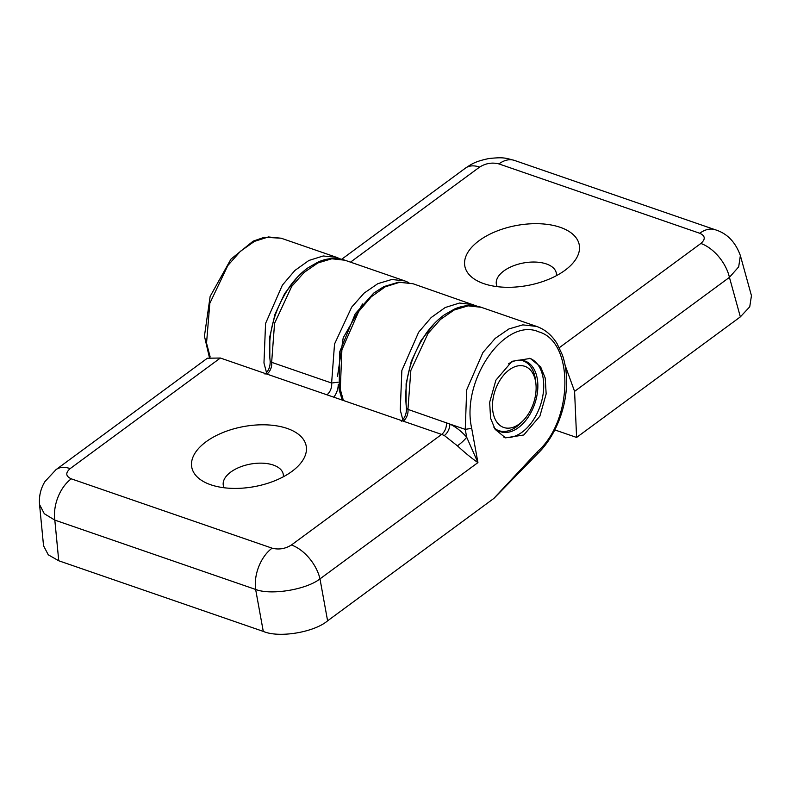 <?xml version="1.0" encoding="UTF-8"?>
<svg xmlns="http://www.w3.org/2000/svg" width="791" height="791" viewBox="0 0 791 791"><rect width="100%" height="100%" fill="white"/><g stroke="black" fill="none" stroke-linecap="round" stroke-linejoin="round"><path stroke-width="1.19" d="M560.285 227.343A58.198 30.513 -10.5 0 0 480.74 239.505A58.198 30.513 -10.5 0 0 480.374 282.318A58.198 30.513 -10.5 0 0 483.805 283.643A58.198 30.513 -10.5 0 0 570.558 265.598A58.198 30.513 -10.5 0 0 560.285 227.343M556.399 275.673A30.483 15.978 -10.5 0 0 556.32 273.142A30.483 15.978 -10.5 0 0 546.373 263.947A30.483 15.978 -10.5 0 0 512.706 266.092A30.483 15.978 -10.5 0 0 496.372 284.246A30.483 15.978 -10.5 0 0 497.203 286.649M266.537 372.709L263.967 362.97L265.568 323.45L282.367 285.146L294.914 270.453L308.915 260.457L323.222 255.968L336.65 257.372L281.181 238.22L268.386 236.954L254.415 241.393L240.375 251.32L227.818 265.549L209.823 303.319L206.54 343.146L210.159 356.949M740.297 255.345L751.45 295.656L749.739 306.809L740.356 316.875L576.599 437.443L574.582 391.367L565.11 365.304M576.599 437.443L554.817 429.918M341.643 259.29L465.464 168.117C471.446 164.251 474.501 161.542 489.016 158.516C503.58 157.063 504.757 157.864 514.486 160.425L715.311 229.776C727.097 233.394 735.442 241.997 740.366 255.582L738.685 266.854L729.431 277.364A32.332 18.687 -126.4 0 0 700.856 243.48C705.691 239.218 705.325 235.817 699.738 233.266L498.913 163.915C492.18 162.214 485.753 163.272 479.613 167.089L350.492 262.157M465.464 168.117A32.332 18.687 53.6 0 1 479.613 167.089M514.486 160.425A32.332 20.21 109.1 0 0 498.913 163.915M715.311 229.776A32.332 20.21 109.1 0 0 699.738 233.266M434.19 323.697L420.98 340.595L411.261 361.368L406.109 383.704L406.09 405.13M297.9 276.632L284.691 293.53L274.971 314.304L269.82 336.65L269.81 358.066M529.743 358.264A41.567 25.994 -70.9 0 1 542.982 377.258A41.567 25.994 -70.9 0 1 533.381 419.922A41.567 25.994 -70.9 0 1 503.808 437.146M493.94 427.367A37.414 23.394 109.1 0 0 500.387 431.678A37.414 23.394 109.1 0 0 527.864 417.618A37.414 23.394 109.1 0 0 537.178 378.217A37.414 23.394 109.1 0 0 524.809 360.953A37.414 23.394 109.1 0 0 508.554 363.781M490.588 418.251L495.156 429.394L505.528 437.848L523.79 434.981L539.897 416.125L546.156 393.918L545.217 378.039L540.649 366.895L530.277 358.442L512.014 361.309L495.908 380.164L489.649 402.362L490.588 418.251M210.742 484.754A58.198 30.513 -10.5 0 0 297.495 466.71A58.198 30.513 -10.5 0 0 287.212 428.455A58.198 30.513 -10.5 0 0 207.667 440.627A58.198 30.513 -10.5 0 0 207.301 483.43A58.198 30.513 -10.5 0 0 210.742 484.754M283.336 476.785A30.483 15.978 -10.5 0 0 283.247 474.254A30.483 15.978 -10.5 0 0 273.31 465.059A30.483 15.978 -10.5 0 0 239.643 467.204A30.483 15.978 -10.5 0 0 223.299 485.367A30.483 15.978 -10.5 0 0 224.13 487.76M402.886 421.059A4.617 2.67 53.6 0 1 403.232 421.158L403.212 421.168A9.235 5.774 -70.9 0 0 407.938 409.392L406.436 408.008C403.578 381.875 410.232 356.889 426.408 333.041C431.846 325.556 437.878 319.455 444.493 314.739L454.538 309.024C463.793 305.049 472.672 304.466 481.185 307.284L468.104 305.84L454.153 310.013L440.429 319.465L428.02 333.456L410.855 370.386L407.938 409.392L449.832 424.055L465.256 429.375L466.68 389.854L482.905 352.529L495.206 338.38L508.91 328.947L522.792 324.874L536.634 326.426C545.019 329.422 551.831 335.157 557.062 343.62L562.401 355.011C565.249 363.306 566.643 372.423 566.564 382.33C566.613 407.553 555.43 436.78 537.316 453.994L537.485 451.631L493.762 498.498L327.603 620.826C314.106 632.404 278.778 638.208 263.274 631.396L255.641 589.453A32.332 20.21 -70.9 0 1 272.104 548.173C278.837 549.883 285.274 548.825 291.404 545.009L441.625 434.417L326.91 394.798L220.363 358.026L70.162 468.608C65.327 472.87 65.693 476.281 71.279 478.832L272.104 548.173M537.485 451.631C573.198 420.515 574.355 341.722 538.869 331.904C505.093 316.608 460.748 380.392 471.693 428.327L477.932 462.597C472.049 458.582 465.197 452.986 457.386 445.817L444.344 435.525L441.625 434.417A9.235 5.774 -70.9 0 0 446.332 422.651M444.344 435.525A9.235 5.221 -64.8 0 0 449.832 424.055C455.824 426.913 461.45 431.293 466.68 437.215L477.932 462.597L319.979 578.883C306.335 589.671 271.006 595.465 255.641 589.453L54.816 520.102L58.752 560.77L263.274 631.396M58.752 560.77L48.281 554.817L43.545 545.77L39.55 504.51L44.306 513.725L54.816 520.102A32.332 20.21 -70.9 0 1 71.279 478.832M327.603 620.826L319.979 578.883A32.332 18.687 -126.4 0 0 291.404 545.009M220.363 358.026L207.361 358.224L56.013 469.646A32.332 18.687 53.6 0 1 70.162 468.608M362.515 303.981L343.205 337.806L337.52 376.328M471.693 428.327L465.256 429.375L466.68 437.215A9.235 1.631 -41.3 0 1 457.386 445.817M535.744 382.468A32.332 20.21 109.1 0 0 510.225 369.17A32.332 20.21 109.1 0 0 492.852 411.34A32.332 20.21 109.1 0 0 523.296 420.476A32.332 20.21 109.1 0 0 535.922 383.902A32.332 20.21 109.1 0 0 535.744 382.468M520.191 360.142A36.95 23.107 -70.9 0 1 522.95 360.795A36.95 23.107 -70.9 0 1 535.398 379.225A36.95 23.107 -70.9 0 1 535.606 380.866L535.922 383.902M523.296 420.476L521.17 422.671A36.95 23.107 -70.9 0 1 498.834 430.65A36.95 23.107 -70.9 0 1 496.254 429.464M402.827 419.774L400.256 410.035L401.858 370.504L418.657 332.2L431.204 317.517L445.204 307.521L459.512 303.032L473.631 304.683M476.963 306.147L412.961 283.722L399.544 282.328L385.237 286.817L371.236 296.813L358.689 311.496L341.89 349.8L340.288 389.33L343.383 400.513M740.356 316.875L729.431 277.364L574.582 391.367M336.65 257.372L337.342 257.619M559.326 347.684L700.856 243.48M344.896 260.219L331.815 258.776L317.863 262.958L304.14 272.411L291.731 286.391L274.566 323.321L271.649 362.327L331.617 383.032L334.534 344.026L351.698 307.106L364.107 293.115L377.831 283.662L391.782 279.49L404.863 280.924L344.896 260.219C336.383 257.401 327.504 257.985 318.249 261.969L308.203 267.684C301.589 272.401 295.557 278.491 290.119 285.976C273.943 309.835 267.289 334.82 270.146 360.943L271.649 362.327A9.235 5.774 -70.9 0 1 266.943 374.094A4.617 2.67 53.6 0 0 266.597 373.995M338.241 384.574A13.852 8.661 -70.9 0 1 333.762 397.191M327.266 394.946A4.617 2.67 53.6 0 0 326.91 394.798A9.235 5.774 109.1 0 0 331.617 383.032L338.093 382.201M209.328 357.196L204.434 336.116L210.139 296.417L230.942 259.141L253.13 241.156L264.451 237.241L281.181 238.22M340.674 259.082L336.64 257.372M342.266 400.117L339.151 389.795L339.675 351.955L355.258 313.76L373.728 293.085L383.882 286.609L398.694 282.15L412.961 283.722M481.185 307.284L536.624 326.426M56.013 469.646L44.939 481.571C40.657 488.601 38.868 496.254 39.55 504.51M537.316 453.994L494.078 498.241M406.436 408.008C406.663 413.495 404.962 417.895 401.334 421.207M408.818 282.605L404.863 280.924M270.146 360.943C270.374 366.431 268.683 370.831 265.054 374.153M521.19 360.192L522.95 360.795M497.074 430.047L498.834 430.65"/></g></svg>

